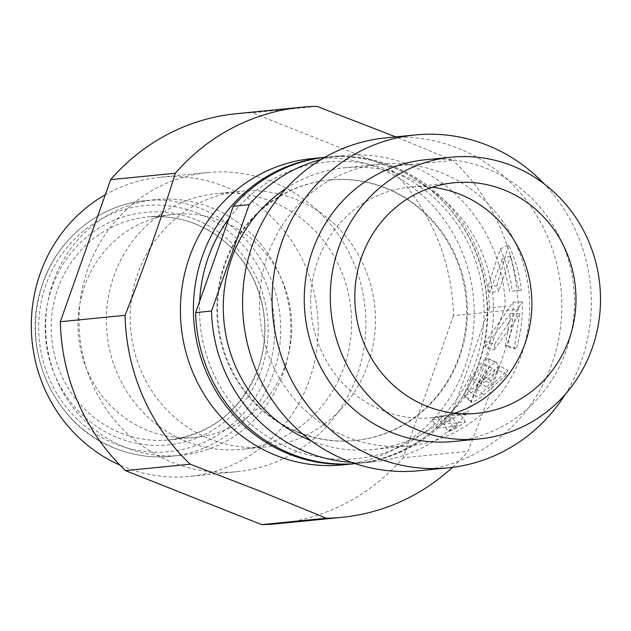 <?xml version="1.0" encoding="UTF-8"?>
<svg xmlns="http://www.w3.org/2000/svg" width="631" height="631" viewBox="0 0 631 631"><rect width="100%" height="100%" fill="white"/><g stroke="black" fill="none" stroke-linecap="round" stroke-linejoin="round"><path stroke-width="0.47" stroke-dasharray="3.15 2.37" d="M351.254 462.247A153.917 146.842 84.3 0 0 373.56 461.821A153.917 146.842 84.3 0 0 467.603 412.619L451.693 414.196A153.917 146.842 -95.7 0 1 357.659 463.399A153.917 146.842 -95.7 0 1 355.206 463.619M476.815 413.352L432.716 417.722A115.859 110.535 84.3 0 1 382.962 410.678A115.859 110.535 -95.7 0 1 311.572 286.892A115.859 110.535 -95.7 0 1 409.874 187.123A115.859 110.535 -95.7 0 1 432.156 187.281M432.716 417.722A115.859 110.535 84.3 0 0 454.533 413.195M324.87 157.324A153.917 146.842 -95.7 0 1 327.315 157.064A153.917 146.842 -95.7 0 1 489.356 307.849L505.257 306.272A153.917 146.842 84.3 0 0 343.225 155.486A153.917 146.842 84.3 0 0 321.266 159.446M195.91 437.283A111.987 106.836 84.3 0 1 147.82 430.476A111.987 106.836 -95.7 0 1 78.82 310.831A111.987 106.836 -95.7 0 1 173.833 214.398A111.987 106.836 -95.7 0 1 221.923 221.205A111.987 106.836 84.3 0 1 290.923 340.85A111.987 106.836 84.3 0 1 195.91 437.283L169.155 439.933A111.987 106.836 84.3 0 0 264.168 343.501A111.987 106.836 84.3 0 0 195.176 223.855A111.987 106.836 84.3 0 0 147.086 217.048A111.987 106.836 84.3 0 0 52.073 313.481A111.987 106.836 84.3 0 0 121.073 433.126A111.987 106.836 84.3 0 0 169.155 439.933C213.239 433.686 243.306 408.643 259.341 364.821C268.128 335.771 266.235 307.4 253.662 279.691C240.75 253.22 221.189 234.606 194.987 223.831C179.464 217.734 163.492 215.471 147.086 217.048L173.833 214.398M155.581 199.648A128.464 122.564 -95.7 0 0 46.584 310.271A128.464 122.564 -95.7 0 0 125.735 447.521A128.464 122.564 84.3 0 0 180.908 455.33A128.464 122.564 84.3 0 0 289.905 344.707A128.464 122.564 84.3 0 0 210.746 207.457A128.464 122.564 -95.7 0 0 155.581 199.648L145.461 200.65A128.464 122.564 -95.7 0 1 200.626 208.459A128.464 122.564 -95.7 0 1 279.778 345.709A128.464 122.564 -95.7 0 1 170.78 456.331A128.464 122.564 -95.7 0 1 115.615 448.523A128.464 122.564 -95.7 0 1 36.464 311.272A128.464 122.564 -95.7 0 1 145.461 200.65C98.452 204.728 55.891 239.969 41.504 287.042C19.845 349.96 54.944 426.311 115.434 448.499C133.354 455.543 151.803 458.153 170.78 456.331L180.908 455.33M237.28 471.665A150.281 143.371 84.3 0 0 364.789 342.262A150.281 143.371 84.3 0 0 272.19 181.704A150.281 143.371 -95.7 0 0 207.654 172.571A150.281 143.371 -95.7 0 0 80.153 301.973A150.281 143.371 -95.7 0 0 172.744 462.531A150.281 143.371 84.3 0 0 237.28 471.665L189.56 476.397A150.281 143.371 84.3 0 1 125.025 467.255A150.281 143.371 -95.7 0 1 119.906 465.11M104.943 194.947A150.281 143.371 -95.7 0 1 159.935 177.295A150.281 143.371 -95.7 0 1 224.47 186.429A150.281 143.371 84.3 0 1 317.07 346.987A150.281 143.371 84.3 0 1 189.56 476.397M186.468 441.503A128.464 122.564 -95.7 0 1 107.317 304.252A128.464 122.564 -95.7 0 1 216.315 193.63A128.464 122.564 -95.7 0 1 271.48 201.439A128.464 122.564 84.3 0 1 350.631 338.697A128.464 122.564 84.3 0 1 241.641 449.311A128.464 122.564 84.3 0 1 186.468 441.503M240.174 191.272A128.464 122.564 -95.7 0 0 131.177 301.886A128.464 122.564 -95.7 0 0 210.328 439.144A128.464 122.564 84.3 0 0 265.493 446.953A128.464 122.564 84.3 0 0 374.491 336.331A128.464 122.564 84.3 0 0 295.34 199.081A128.464 122.564 -95.7 0 0 240.174 191.272L216.315 193.63M236.609 113.675A206.029 196.556 -95.7 0 1 252.195 112.783L316.928 106.371M453.508 315.666L403.193 457.751L467.926 451.346C486.793 403.777 503.562 356.412 518.24 309.261L453.508 315.666A206.029 196.556 84.3 0 0 388.349 166.789L252.195 112.783M388.349 166.789L453.074 160.384L395.779 136.888M277.222 523.738A206.029 196.556 84.3 0 0 403.193 457.751M518.24 309.261A206.029 196.556 84.3 0 0 453.074 160.384M452.435 467.35A206.029 196.556 84.3 0 0 467.926 451.346M342.475 464.905A153.917 146.842 84.3 0 0 473.061 332.363A153.917 146.842 84.3 0 0 378.229 167.925A153.917 146.842 -95.7 0 0 312.132 158.562M298.455 432.598A130.893 124.875 -95.7 0 1 217.813 292.752A130.893 124.875 -95.7 0 1 328.861 180.048A130.893 124.875 -95.7 0 1 385.068 188.006A130.893 124.875 84.3 0 1 465.717 327.844A130.893 124.875 84.3 0 1 354.661 440.556A130.893 124.875 84.3 0 1 298.455 432.598M329.587 179.977A130.893 124.875 -95.7 0 0 218.531 292.681A130.893 124.875 -95.7 0 0 299.181 432.527A130.893 124.875 84.3 0 0 355.387 440.485A130.893 124.875 84.3 0 0 466.443 327.773A130.893 124.875 84.3 0 0 385.793 187.935A130.893 124.875 -95.7 0 0 329.587 179.977L328.861 180.048M489.356 307.849L451.693 414.196M505.257 306.272L467.603 412.619M408.494 445.943A141.557 135.05 84.3 0 0 528.597 324.05A141.557 135.05 84.3 0 0 441.377 172.815A141.557 135.05 -95.7 0 0 380.588 164.21A141.557 135.05 -95.7 0 0 260.485 286.095A141.557 135.05 -95.7 0 0 347.705 437.338A141.557 135.05 84.3 0 0 408.494 445.943L372.345 449.524A141.557 135.05 84.3 0 1 311.556 440.919A141.557 135.05 -95.7 0 1 311.186 440.769M286.19 188.361A141.557 135.05 -95.7 0 1 344.439 167.791A141.557 135.05 -95.7 0 1 405.228 176.396A141.557 135.05 84.3 0 1 492.448 327.631A141.557 135.05 84.3 0 1 372.345 449.524M442.497 424.221L465.489 421.926L454.036 429.451L447.892 431.817L457.664 425.964L437.031 428.023L442.497 424.221L437.141 416.263L460.125 413.968L465.489 421.926M495.777 362.289L496.912 362.565L497.859 369.269L492.732 381.842L488.355 388.499L507.513 370.184L506.409 374.743L483.898 394.856C478.842 398.997 474.867 401.403 471.972 402.089L470.655 401.663L478.274 384.263C485.491 371.478 491.328 364.15 495.777 362.289L487.211 358.526L488.41 358.794L489.498 365.097L484.845 376.699L492.732 381.842M494.641 344.337L522.271 301.918C522.815 317.843 520.859 333.397 516.418 348.596L514.06 348.825L519.873 313.836L494.105 349.968L494.641 344.337L485.681 341.852L513.027 302.178L522.271 301.918M496.897 285.646L508.61 244.789C515.275 259.175 519.534 274.28 521.387 290.11L519.029 290.347L510.739 255.768L498.719 291.451L496.897 285.646L487.779 287.184L500.296 248.969L508.61 244.789M418.692 470.75A167.247 159.556 84.3 0 0 560.588 326.732A167.247 159.556 84.3 0 0 457.546 148.048A167.247 159.556 -95.7 0 0 385.722 137.881M565.108 394.501A167.247 159.556 84.3 0 0 544.253 183.929M453.318 441.503A141.557 135.05 84.3 0 0 573.421 319.609A141.557 135.05 84.3 0 0 486.201 168.374A141.557 135.05 -95.7 0 0 425.412 159.769M500.296 248.969C506.504 262.37 510.471 276.441 512.198 291.183L521.387 290.11M512.198 291.183L519.029 290.347M509.848 291.419L502.118 259.207L510.739 255.768M502.118 259.207L489.538 292.587L498.719 291.451M489.538 292.587L487.779 287.184M513.027 302.178C513.524 317.014 511.709 331.512 507.569 345.662L516.418 348.596M507.569 345.662L505.218 345.898L514.06 348.825M505.218 345.898L510.629 313.299L519.873 313.836M510.629 313.299L485.239 347.097L494.105 349.968M485.239 347.097L485.681 341.852M484.845 376.699L480.743 382.899L488.355 388.499M480.743 382.899L499.231 365.775L507.513 370.184M499.231 365.775L498.293 370.018L506.409 374.743M498.293 370.018L476.602 388.822C471.759 392.687 467.902 394.951 465.039 395.605L471.972 402.089M465.039 395.605L463.627 395.172L470.426 379.05L478.274 384.263M470.426 379.05C477.186 367.132 482.778 360.285 487.211 358.526M472.958 378.521C468.241 386.14 466.893 390.21 468.912 390.731C472.501 389.855 476.799 385.636 481.808 378.079C486.233 369.979 487.164 365.42 484.624 364.41C481.437 365.854 477.549 370.563 472.958 378.521L480.814 383.719C475.742 391.906 474.181 396.284 476.137 396.852C479.781 395.897 484.285 391.386 489.648 383.309C494.404 374.601 495.524 369.695 493 368.599C489.798 370.129 485.736 375.161 480.814 383.719M468.297 390.36L476.137 396.852L468.289 390.36M484.624 364.41L493 368.599M481.808 378.079L489.648 383.309M460.125 413.968L449.461 420.98L454.036 429.451M449.461 420.98L443.577 423.204L447.892 431.817M443.577 423.204L452.679 417.754L457.664 425.964M452.679 417.754L432.054 419.812L437.031 428.023M432.054 419.812L437.141 416.263M195.334 219.47A116.83 111.458 84.3 0 0 52.073 287.144A116.83 111.458 84.3 0 0 118.021 437.796A116.83 111.458 84.3 0 0 261.273 370.129A116.83 111.458 84.3 0 0 195.334 219.47M197.574 213.128A123.621 117.934 -95.7 0 1 267.355 372.535A123.621 117.934 -95.7 0 1 115.773 444.137A123.621 117.934 -95.7 0 1 46 284.731A123.621 117.934 -95.7 0 1 197.574 213.128M229.006 218.342A149.074 142.22 -95.7 0 1 391.086 171.017A149.074 142.22 -95.7 0 1 475.222 363.243A149.074 142.22 -95.7 0 1 292.437 449.587A149.074 142.22 -95.7 0 1 199.672 301.168M324.91 157.3A153.917 146.842 -95.7 0 1 325.146 157.277A153.917 146.842 -95.7 0 1 391.244 166.631A153.917 146.842 -95.7 0 1 486.075 331.078A153.917 146.842 -95.7 0 1 355.49 463.611A153.917 146.842 -95.7 0 1 355.253 463.635L355.49 463.611C433.631 458.019 496.629 377.993 486.698 296.286C481.737 238.912 443.12 186.484 391.425 166.655C369.971 158.223 347.878 155.1 325.146 157.277L324.91 157.3M476.602 388.822L483.898 394.856M373.56 461.821L357.659 463.399M453.973 182.761L409.874 187.123M343.225 155.486L327.315 157.064M207.654 172.571L159.935 177.295M265.493 446.953L241.641 449.311M355.387 440.485L354.661 440.556M380.588 164.21L344.439 167.791M488.41 358.794L496.912 362.565M463.627 395.172L470.655 401.663"/><path stroke-width="0.95" d="M355.206 463.619A153.917 146.842 -95.7 0 1 291.561 454.044A153.917 146.842 -95.7 0 1 195.618 312.613L211.527 311.036A153.917 146.842 84.3 0 0 307.463 452.466A153.917 146.842 84.3 0 0 351.254 462.247M432.156 187.281A115.859 110.535 -95.7 0 1 459.628 194.167A115.859 110.535 84.3 0 1 531.846 306.311A115.859 110.535 84.3 0 1 454.533 413.195M503.735 189.797A115.859 110.535 -95.7 0 1 575.117 313.583A115.859 110.535 -95.7 0 1 476.815 413.352A115.859 110.535 -95.7 0 1 427.061 406.309A115.859 110.535 -95.7 0 1 355.671 282.522A115.859 110.535 -95.7 0 1 453.973 182.761A115.859 110.535 -95.7 0 1 503.735 189.797M211.527 311.036L249.182 204.689L233.281 206.266A153.917 146.842 -95.7 0 1 324.87 157.324M195.618 312.613L233.281 206.266M321.266 159.446A153.917 146.842 84.3 0 0 249.182 204.689M110.63 179.654L175.363 173.249C160.684 220.4 143.915 267.765 125.048 315.334L60.316 321.739L110.63 179.654A206.029 196.556 -95.7 0 1 236.609 113.675L301.342 107.262A206.029 196.556 -95.7 0 1 316.928 106.371L395.779 136.888M119.906 465.11A150.281 143.371 -95.7 0 1 31.55 334.162A150.281 143.371 -95.7 0 1 104.943 194.947M60.316 321.739A206.029 196.556 -95.7 0 0 125.482 470.616L261.628 524.629A206.029 196.556 84.3 0 0 277.222 523.738L341.955 517.325A206.029 196.556 84.3 0 0 452.435 467.35M125.482 470.616L190.215 464.211L259.869 491.052L326.361 518.217L261.628 524.629M326.361 518.217A206.029 196.556 84.3 0 0 341.955 517.325M276.378 455.55A153.917 146.842 84.3 0 0 342.475 464.905L355.253 463.635A153.917 146.842 -95.7 0 1 289.392 454.257A153.917 146.842 -95.7 0 1 194.545 289.937A153.917 146.842 -95.7 0 1 324.91 157.3L312.132 158.562A153.917 146.842 -95.7 0 0 181.547 291.104A153.917 146.842 -95.7 0 0 276.378 455.55M175.363 173.249A206.029 196.556 -95.7 0 1 301.342 107.262M190.215 464.211A206.029 196.556 -95.7 0 1 125.048 315.334M311.186 440.769A141.557 135.05 -95.7 0 1 224.005 321.968A141.557 135.05 -95.7 0 1 286.19 188.361M448.191 467.831A167.247 159.556 84.3 0 1 376.368 457.664A167.247 159.556 -95.7 0 1 273.318 278.973A167.247 159.556 -95.7 0 1 415.222 134.955L385.722 137.881A167.247 159.556 -95.7 0 0 243.818 281.899A167.247 159.556 -95.7 0 0 346.869 460.583A167.247 159.556 84.3 0 0 418.692 470.75L448.191 467.831A167.247 159.556 84.3 0 0 565.108 394.501M415.222 134.955A167.247 159.556 -95.7 0 1 487.045 145.122A167.247 159.556 84.3 0 1 544.253 183.929M392.529 432.898A141.557 135.05 84.3 0 0 453.318 441.503L479.347 438.924A141.557 135.05 84.3 0 0 599.45 317.03A141.557 135.05 84.3 0 0 512.23 165.795A141.557 135.05 -95.7 0 0 451.441 157.19L425.412 159.769A141.557 135.05 -95.7 0 0 305.317 281.663A141.557 135.05 -95.7 0 0 392.529 432.898M479.347 438.924A141.557 135.05 84.3 0 1 418.558 430.318A141.557 135.05 -95.7 0 1 331.346 279.083A141.557 135.05 -95.7 0 1 451.441 157.19M199.672 301.168A149.074 142.22 -95.7 0 1 229.006 218.342"/></g></svg>
